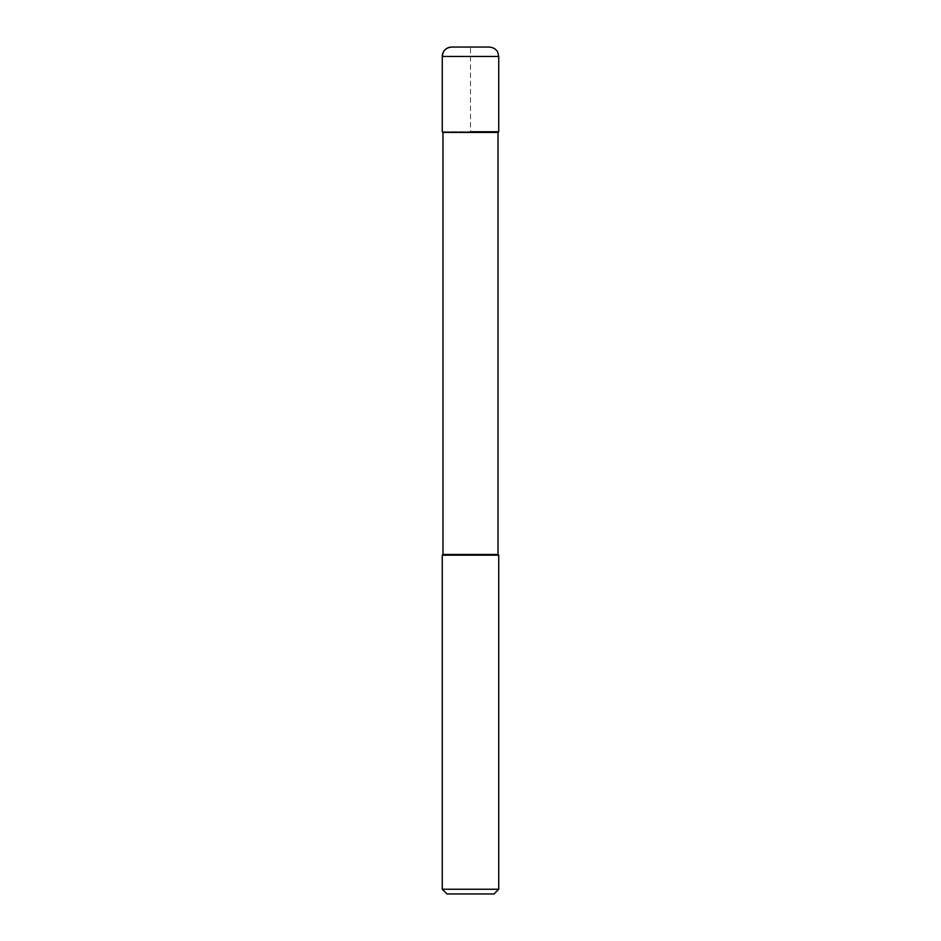 <?xml version="1.0" encoding="UTF-8"?>
<svg xmlns="http://www.w3.org/2000/svg" width="941" height="941" viewBox="0 0 941 941"><rect width="100%" height="100%" fill="white"/><g stroke="black" fill="none" stroke-linecap="round" stroke-linejoin="round"><path stroke-width="0.71" stroke-dasharray="4.71 3.53" d="M498.73 131.74L442.27 131.74L498.73 131.74M442.27 131.74L470.5 131.74L470.5 47.05L451.68 47.05L489.32 47.05M442.976 132.446L498.024 132.446M498.024 554.484L442.976 554.484M442.27 555.19L498.73 555.19M498.73 889.245L442.27 889.245M494.025 893.95L446.975 893.95M442.27 56.46L498.73 56.46"/><path stroke-width="1.41" d="M470.5 131.74L498.73 131.74L470.5 131.74M498.024 132.446L442.976 132.446L442.976 554.484L498.024 554.484L498.024 132.446L498.73 131.74L498.73 56.46L497.765 52.32C497.965 52.437 495.978 47.65 489.32 47.05L451.68 47.05A9.41 9.41 0 0 0 442.27 56.46L442.27 131.74L442.27 56.46L443.235 52.32C443.035 52.437 445.022 47.65 451.68 47.05M498.024 554.484L498.73 555.19L442.27 555.19L442.976 554.484M498.73 889.245L494.025 893.95L446.975 893.95L442.27 889.245L498.73 889.245L498.73 555.19M498.73 56.46L442.27 56.46M442.976 132.446L442.27 131.74M442.27 889.245L442.27 555.19"/></g></svg>
